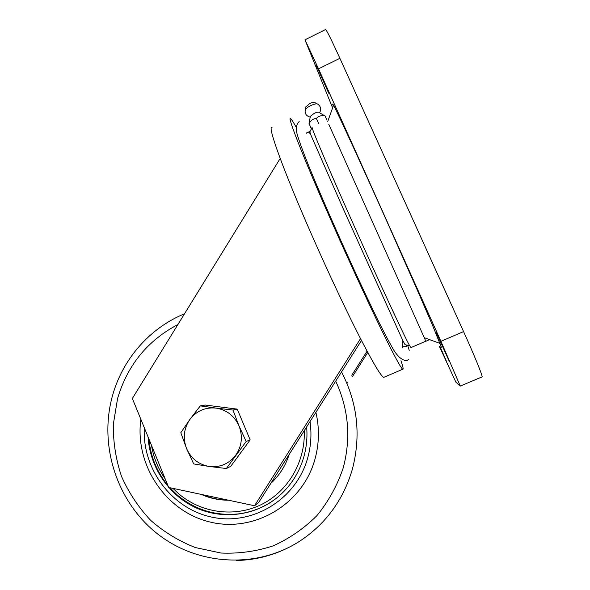 <?xml version="1.0" encoding="UTF-8"?>
<svg xmlns="http://www.w3.org/2000/svg" width="590" height="590" viewBox="0 0 590 590"><rect width="100%" height="100%" fill="white"/><g stroke="black" fill="none" stroke-linecap="round" stroke-linejoin="round"><path stroke-width="0.89" d="M429.505 339.597L425.862 341.271L328.77 124.261M333.284 106.023C332.369 103.538 332.458 103.302 333.549 105.3C337.473 112.402 359.531 160.215 386.118 219.657L417.115 289.638L432.153 324.353L441.379 347.215M280.184 158.452L132.359 398.479L168.696 487.458L254.511 505.755L360.512 338.631M254.511 505.755L258.627 502.584L361.471 340.496M346.817 383.035L347.208 382.423M351.758 375.269L367.076 351.175M347.422 384.481L347.827 383.839M352.414 376.627L367.769 352.473M310.333 116.945L310.325 116.392L314.197 113.398C317.214 112.063 318.954 111.812 319.411 112.653L324.721 115.839M305.878 106.945L309.772 103.479C312.612 102.203 314.345 101.937 314.971 102.667L317.103 103.862M309.064 123.45L309.057 123.598C310.797 120.375 313.246 118.649 316.388 118.435C318.593 116.06 321.469 115.205 325.024 115.883L326.897 120.065L325.024 115.883M316.388 118.435L318.843 123.952M309.057 123.598L311.476 129.033M310.731 134.667L309.846 131.88L312.206 127.152M308.644 132.057L309.765 131.091L310.148 131.356M411.046 347.569L409.578 345.585C404.666 337.074 377.689 278.981 351.338 219.679C329.183 169.927 313.15 132.131 312.154 127.846M400.949 360.741C403.051 366.847 403.641 369.679 402.719 369.237C400.728 367.931 393.132 353.742 379.923 326.661C366.862 299.727 349.103 261.215 332.863 224.502C304.101 159.558 286.703 115.072 290.612 118.671C291.438 119.195 293.237 121.953 296.003 126.931M384.422 377.076L383.743 377.364C381.022 376.383 372.799 362.526 359.067 335.798C345.534 309.204 327.575 270.98 311.498 234.37C283.008 169.625 266.968 124.682 272.042 127.691M439.41 346.463L455.864 382.136L460.303 386.096L440.929 341.33L463.57 331.58L339.892 58.307L318.519 68.838L304.986 39.825L332.605 107.904M463.57 331.58C474.124 354.841 482.716 375.926 482.126 376.863L482.008 376.966M305.037 39.796L325.481 29.581C326.218 29.279 331.027 38.859 339.892 58.307M316.306 65.446L328.711 93.205L316.52 65.343M440.929 341.33L318.519 68.838M436.01 331.964L449.101 360.918L436.121 331.919M439.683 346.566L446.645 361.751L440.103 346.728M406.237 344.951C406.842 346.883 406.79 347.34 406.068 346.33L403.206 346.765M409.578 345.585L405.087 344.737L402.793 340.489M250.167 439.889L230.742 466.351L226.354 468.512L246.178 441.49L239.016 425.914L232.969 410.057L237.224 409.121L250.167 439.889L246.178 441.49M200.283 405.883L215.962 408.081C226.649 409.829 234.326 415.766 239.016 425.914C242.992 436.379 241.885 446.165 235.69 455.266C228.883 463.88 220.1 467.619 209.339 466.491L193.69 463.924L186.558 448.525L180.82 432.728L189.862 419.475L200.283 405.883L205.18 405.042L237.224 409.121M232.969 410.057L215.962 408.081C205.224 407.107 196.522 410.906 189.862 419.475C183.785 428.488 182.686 438.171 186.558 448.525C191.101 458.607 198.697 464.596 209.339 466.491L226.354 468.512M144.321 427.765C142.079 469.079 172.029 509.177 212.489 517.268C252.859 525.764 296.173 499.435 307.656 458.106C310.996 446.136 311.786 433.96 310.023 421.584M140.848 419.269C134.616 464.33 165.023 510.918 209.229 521.818C253.294 533.249 302.25 505.092 314.905 459.418C319.219 443.842 319.551 428.141 315.908 412.307M148.068 436.947C149.786 466.27 167.73 493.919 193.955 506.854C220.188 519.716 252.881 516.611 276.186 498.395C289.661 487.642 298.872 473.822 303.828 456.925C306.571 447.117 307.508 437.116 306.645 426.909M169.832 487.701L177.642 495.349C195.865 510.298 216.633 516.42 239.938 513.728C253.449 511.685 265.684 506.456 276.636 498.026L278.111 496.839M201.249 494.398C209.9 498.307 218.956 500.231 228.411 500.187M270.736 483.49C279.365 475.525 285.501 465.849 289.152 454.47M202.643 494.7C210.601 498.122 218.897 499.892 227.534 500.003M305.141 110.551L305.303 109.696C306.114 108.376 307.906 107.011 310.694 105.603C314.758 103.781 317.228 103.39 318.113 104.43C320.864 106.598 321.351 109.393 319.581 112.801M177.892 324.544C147.53 340.57 127.425 365.24 117.572 398.552L113.295 424.453C113.14 442.153 115.869 459.44 121.481 476.307C128.686 492.569 138.355 507.194 150.494 520.181C163.843 531.915 178.763 541.03 195.261 547.535L221.044 553.037C238.78 553.818 256.141 551.429 273.118 545.868C289.469 538.523 304.079 528.441 316.948 515.616C328.46 501.463 337.192 485.636 343.144 468.128C351.161 438.245 348.675 409.239 335.703 381.111M341.522 371.936C357.673 403.191 361.235 435.818 352.201 469.832C343.159 500.077 325.85 523.743 300.273 540.838C280.67 553.405 259.386 559.954 236.42 560.5M172.951 488.365L178.652 493.742C201.279 513.071 234.555 517.718 261.318 504.583C288.068 491.455 305.568 461.52 304.233 430.7M151.483 445.31C153.54 457.589 158.127 468.829 165.259 479.036M327.76 121.385L333.549 105.3M440.096 343.454L424.217 337.664M299.174 121.614C296.261 124.107 295.627 128.472 297.272 134.712C299.808 142.846 303.732 153.489 309.02 166.623C317.627 187.65 328.991 213.993 341.433 241.863C354.266 270.404 366.066 295.76 376.818 317.929C383.352 331.204 389.024 341.971 393.818 350.239C397.911 356.714 402.144 360.225 406.517 360.785L408.833 359.399M306.49 133.141C307.707 131.437 309.072 131.858 310.591 134.409L343.587 209.59L402.741 340.356L402.387 347.473M409.217 350.372L407.601 345.216M309.035 123.531L310.325 116.392M305.996 106.362L305.303 109.696C304.573 113.59 306.247 116.083 310.325 117.167M402.719 369.237L383.743 377.364M482.126 376.863L460.333 386.03M425.825 341.182L410.861 347.65M184.523 313.784C149.454 328.136 122.344 359.472 112.336 396.274C98.847 445.303 116.591 501.257 156.778 533.308C196.868 565.375 256.311 569.453 300.273 540.838M148.923 439.026C150.524 456.417 156.844 471.875 167.862 485.408"/></g></svg>
